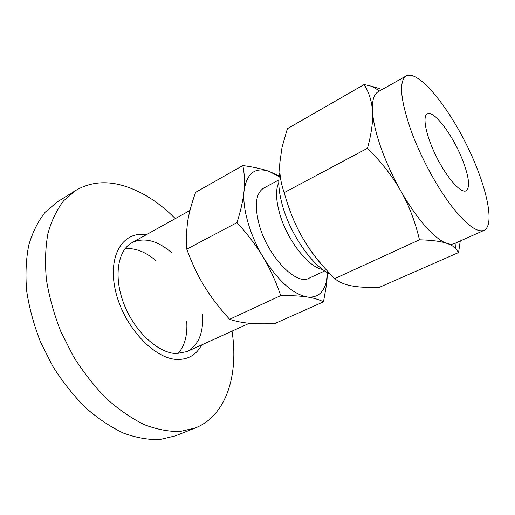 <?xml version="1.0" encoding="UTF-8"?>
<svg xmlns="http://www.w3.org/2000/svg" width="515" height="515" viewBox="0 0 515 515"><rect width="100%" height="100%" fill="white"/><g stroke="black" fill="none" stroke-linecap="round" stroke-linejoin="round"><path stroke-width="0.77" d="M178.029 353.599C184.705 345.906 187.608 335.239 186.739 321.585M156.039 260.693C145.584 251.867 135.278 247.857 125.126 248.655M202.459 314.099C203.715 332.825 198.545 345.32 186.951 351.597L176.375 353.586C158.305 353.232 134.846 331.898 124.147 304.539C113.319 277.205 117.555 250.38 132.04 242.668C143.981 237.08 157.107 240.357 171.411 252.505M175.306 218.605C158.523 201.777 140.679 190.659 121.759 185.252C104.809 180.656 89.423 182.413 75.596 190.531L63.66 200.76C56.804 209.657 51.564 220.587 47.934 233.546C45.384 247.548 44.869 262.869 46.395 279.516C49.144 296.634 53.927 313.905 60.744 331.325L73.381 356.367C83.346 372.19 94.393 386.295 106.528 398.668C119.01 409.773 131.634 418.45 144.4 424.695C156.978 429.465 168.875 431.725 180.089 431.48L195.294 427.984C226.632 415.534 238.793 374.392 232.027 331.132M75.596 190.531L57.345 201.899L45.127 212.264C38.078 221.212 32.632 232.143 28.795 245.069C26.033 258.994 25.312 274.199 26.632 290.685C29.181 307.61 33.784 324.656 40.434 341.812L52.871 366.448C62.721 381.988 73.697 395.81 85.793 407.912C98.268 418.753 110.918 427.193 123.755 433.231C136.423 437.808 148.449 439.907 159.824 439.54L175.3 435.896L195.294 427.984M146.099 234.846C123.13 230.591 107.152 255.678 115.605 291.226C123.748 326.774 154.597 359.528 177.797 359.457C188.593 359.431 196.524 354.59 201.597 344.947M364.163 84.55L287.376 128.705L282.02 147.399L279.838 162.727C279.194 172.57 280.643 182.535 284.183 192.629C289.134 210.442 295.52 225.924 303.335 239.076C311.073 252.292 321.527 265.476 334.692 278.628C338.922 282.04 344.207 284.383 350.548 285.664L351.919 285.934C358.878 287.228 368.038 287.692 379.394 287.319L458.588 252.537L455.685 248.455C453.651 246.395 450.715 244.709 446.878 243.389C441.04 241.335 431.905 240.138 419.48 239.803C415.122 221.45 408.891 205.15 400.799 190.898C392.771 176.639 381.673 162.425 367.498 148.262C371.515 133.404 373.175 121.096 372.493 111.343C371.869 101.487 369.094 92.558 364.163 84.55L372.448 86.469L382.149 89.526M323.497 266.693C316.377 258.968 309.657 249.762 303.335 239.076M284.183 192.629L367.498 148.262M460.256 240.975L458.588 252.537M334.692 278.628L419.48 239.803M406.232 75.917L378.126 91.805C373.839 94.245 371.959 100.76 372.493 111.343C373.124 121.244 375.95 133.372 380.965 147.721C386.115 162.173 392.726 176.568 400.799 190.898C416.667 219.081 435.336 239.771 446.878 243.389C449.917 244.406 452.492 244.438 454.597 243.498L484.081 230.353C476.967 232.941 465.785 224.411 450.528 204.758C436.018 185.368 420.704 156.811 411.401 131.64C400.355 99.859 398.636 81.286 406.232 75.917C417.749 69.873 445.681 103.09 465.599 142.829C485.703 182.484 495.791 224.695 484.081 230.353M330.154 273.967C313.706 267.201 291.426 236.263 283.012 207.429C278.75 192.925 277.714 181.299 279.896 172.544M322.577 269.409C308.858 267.652 287.422 240.569 279.915 214.427C275.873 200.329 275.493 189.694 278.776 182.522M462.972 161.098C469.146 177.643 470.189 187.563 466.107 190.846C461.002 193.627 447.265 178.357 436.733 157.384C426.13 136.443 422.03 116.319 427.302 113.867C433.933 109.631 453.67 136.359 462.972 161.098M324.707 270.909L309.013 278.229C296.363 285.934 267.864 256.592 259.303 225.126C254.249 205.652 255.691 193.331 263.622 188.181L278.84 179.915M279.117 176.69L269.191 171.411C255.08 166.744 246.704 173.24 244.059 190.891C242.179 208.028 249.775 235.007 263.216 257.262C278.094 280.868 292.726 294.104 307.101 296.968C317.24 298.024 323.658 292.906 326.368 281.608L327.463 272.609M327.476 272.615L326.729 283.424L323.491 301.841C319.152 299.582 313.687 297.96 307.101 296.968C300.606 295.958 291.805 295.513 280.714 295.616C275.847 281.383 270.014 268.592 263.216 257.262C256.464 245.919 247.715 234.364 236.977 222.602C240.878 210.229 243.241 199.659 244.059 190.891C244.921 182.059 244.509 173.619 242.835 165.566C253.798 167.047 262.586 168.991 269.191 171.411L279.207 176.014M323.491 301.841L274.785 323.562C264.736 323.993 256.213 323.89 249.215 323.253C242.205 322.648 235.677 321.321 229.619 319.287L280.714 295.616M242.835 165.566L195.629 192.34C191.67 203.264 188.986 213.113 187.589 221.881L186.333 234.512L186.778 249.17C191.921 263.223 197.805 275.628 204.429 286.385C210.629 296.55 218.373 306.792 227.649 317.111L229.619 319.287M236.977 222.602L186.778 249.17M379.504 91.02L372.448 86.469M456.045 242.855L455.685 248.455M326.368 281.608L326.729 283.424M186.951 351.597L249.35 323.266M132.04 242.668L189.984 210.442"/></g></svg>
